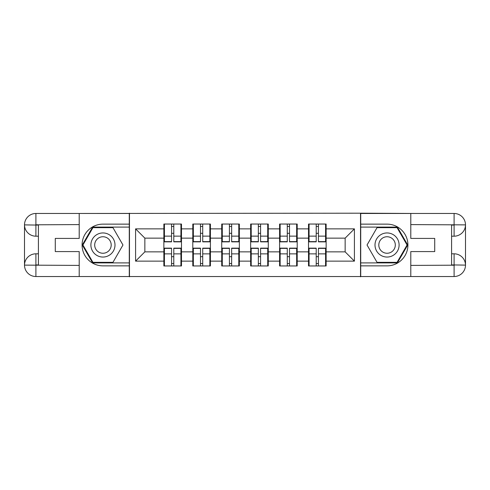 <?xml version="1.0" encoding="UTF-8"?>
<svg xmlns="http://www.w3.org/2000/svg" width="490" height="490" viewBox="0 0 490 490"><rect width="100%" height="100%" fill="white"/><g stroke="black" fill="none" stroke-linecap="round" stroke-linejoin="round"><path stroke-width="0.73" d="M74.198 276.525L415.802 276.525M326.132 256.778L325.58 256.778M309.074 256.778L308.516 256.778M308.516 233.222L309.074 233.222M325.58 233.222L326.132 233.222M326.132 230.815L325.58 230.815M309.074 230.815L308.516 230.815M308.516 259.186L309.074 259.186M325.58 259.186L326.132 259.186M297.203 256.778L296.646 256.778M280.145 256.778L279.588 256.778M279.588 233.222L280.145 233.222M296.646 233.222L297.203 233.222M297.203 230.815L296.646 230.815M280.145 230.815L279.588 230.815M279.588 259.186L280.145 259.186M296.646 259.186L297.203 259.186M268.275 256.778L267.718 256.778M251.211 256.778L250.653 256.778M250.653 233.222L251.211 233.222M267.718 233.222L268.275 233.222M268.275 230.815L267.718 230.815M251.211 230.815L250.653 230.815M250.653 259.186L251.211 259.186M267.718 259.186L268.275 259.186M239.347 256.778L238.789 256.778M222.282 256.778L221.725 256.778M221.725 233.222L222.282 233.222M238.789 233.222L239.347 233.222M239.347 230.815L238.789 230.815M222.282 230.815L221.725 230.815M221.725 259.186L222.282 259.186M238.789 259.186L239.347 259.186M210.412 256.778L209.855 256.778M193.354 256.778L192.797 256.778M192.797 233.222L193.354 233.222M209.855 233.222L210.412 233.222M210.412 230.815L209.855 230.815M193.354 230.815L192.797 230.815M192.797 259.186L193.354 259.186M209.855 259.186L210.412 259.186M415.802 213.475L360.536 213.193L360.536 276.807M360.536 213.193L74.198 213.475M129.464 276.807L129.464 213.193M345.144 251.86L345.144 238.14L326.132 238.14L326.132 251.86L345.144 251.86L354.417 261.133L354.417 228.867L326.132 228.867L326.132 224.046L308.516 224.046L308.516 238.14L297.203 238.14L297.203 251.86L308.516 251.86L308.516 238.14M354.417 261.133L326.132 261.133L326.132 265.954L308.516 265.954L308.516 261.133L297.203 261.133L297.203 265.954L279.588 265.954L279.588 261.133L268.275 261.133L268.275 265.954L250.653 265.954L250.653 261.133L239.347 261.133L239.347 265.954L221.725 265.954L221.725 261.133L210.412 261.133L210.412 265.954L192.797 265.954L192.797 261.133L181.484 261.133L181.484 265.954L163.868 265.954L163.868 261.133L135.583 261.133L135.583 228.867L163.868 228.867L163.868 238.14L144.856 238.14L144.856 251.86L163.868 251.86L163.868 238.14M308.516 228.867L297.203 228.867L297.203 224.046L279.588 224.046L279.588 228.867L268.275 228.867L268.275 224.046L250.653 224.046L250.653 228.867L239.347 228.867L239.347 224.046L221.725 224.046L221.725 228.867L210.412 228.867L210.412 224.046L192.797 224.046L192.797 228.867L181.484 228.867L181.484 224.046L163.868 224.046L163.868 228.867M308.516 251.86L308.516 261.133M297.203 251.86L297.203 261.133M297.203 228.867L297.203 238.14M268.275 251.86L279.588 251.86L279.588 238.14L268.275 238.14L268.275 261.133M279.588 251.86L279.588 261.133M279.588 228.867L279.588 238.14M268.275 228.867L268.275 238.14M239.347 251.86L250.653 251.86L250.653 238.14L239.347 238.14L239.347 261.133M250.653 251.86L250.653 261.133M250.653 228.867L250.653 238.14M239.347 228.867L239.347 238.14M210.412 251.86L221.725 251.86L221.725 238.14L210.412 238.14L210.412 261.133M221.725 251.86L221.725 261.133M221.725 228.867L221.725 238.14M210.412 228.867L210.412 238.14M181.484 251.86L192.797 251.86L192.797 238.14L181.484 238.14L181.484 261.133M192.797 251.86L192.797 261.133M192.797 228.867L192.797 238.14M181.484 228.867L181.484 238.14M181.484 256.778L180.926 256.778M164.419 256.778L163.868 256.778M163.868 233.222L164.419 233.222M180.926 233.222L181.484 233.222M181.484 230.815L180.926 230.815M164.419 230.815L163.868 230.815M163.868 259.186L164.419 259.186M180.926 259.186L181.484 259.186M163.868 251.86L163.868 261.133M144.856 251.86L135.583 261.133M135.583 228.867L144.856 238.14M326.132 251.86L326.132 261.133M326.132 228.867L326.132 238.14M354.417 228.867L345.144 238.14M180.926 224.046L180.926 241.846L173.785 241.846L173.785 224.046M171.561 224.046L171.561 241.846L164.419 241.846L164.419 224.046M171.561 226.454L173.785 226.454M173.785 233.32L171.561 233.32M164.419 265.954L164.419 248.154L171.561 248.154L171.561 265.954M173.785 265.954L173.785 248.154L180.926 248.154L180.926 265.954M173.785 263.546L171.561 263.546M171.561 256.68L173.785 256.68M96.916 234.563A12.054 12.054 0 0 0 92.506 251.027A12.054 12.054 0 0 0 108.97 255.437A12.054 12.054 0 0 0 113.386 238.973A12.054 12.054 0 0 0 96.916 234.563M98.821 237.852A8.25 8.25 0 0 0 95.801 249.128A8.25 8.25 0 0 0 107.071 252.148A8.25 8.25 0 0 0 110.091 240.872A8.25 8.25 0 0 0 98.821 237.852M122.966 245L112.957 262.34L92.935 262.34L82.926 245L92.935 227.66L112.957 227.66L122.966 245M393.084 234.563A12.054 12.054 0 0 0 376.614 238.973A12.054 12.054 0 0 0 381.03 255.437A12.054 12.054 0 0 0 397.494 251.027A12.054 12.054 0 0 0 393.084 234.563M391.179 237.852A8.25 8.25 0 0 0 379.909 240.872A8.25 8.25 0 0 0 382.929 252.148A8.25 8.25 0 0 0 394.199 249.128A8.25 8.25 0 0 0 391.179 237.852M397.065 262.34L377.043 262.34L367.035 245L377.043 227.66L397.065 227.66L407.074 245L397.065 262.34M38.41 236.192L35.905 236.192A11.405 11.405 0 0 1 24.5 224.879A11.405 11.405 0 0 1 35.905 213.475L129.28 213.475L129.28 224.138L102.943 224.138A20.862 20.862 0 0 0 82.081 245A20.862 20.862 0 0 0 102.943 265.862L129.28 265.862L129.28 276.525L35.905 276.525A11.405 11.405 0 0 1 24.5 265.121A11.405 11.405 0 0 1 35.905 253.808L38.41 253.808M129.28 265.862L129.28 224.138M79.209 213.475L79.209 238.416L55.284 238.416L55.284 251.584L79.209 251.584L79.209 276.525M35.905 236.192A11.405 11.405 0 0 1 24.5 224.879L35.905 225.063L35.905 236.192A11.405 11.405 0 0 1 24.5 224.879L24.5 265.121L79.209 265.402M35.905 265.402L35.905 276.525A11.405 11.405 0 0 1 24.5 265.121A11.405 11.405 0 0 1 35.905 253.808L35.905 264.937L38.41 264.937L38.41 225.063L35.905 225.063M129.28 227.103L92.616 227.103L82.283 245L92.616 262.897L129.28 262.897M451.59 253.808L454.095 253.808A11.405 11.405 0 0 1 465.5 265.121A11.405 11.405 0 0 1 454.095 276.525L360.72 276.525L360.72 265.862L387.057 265.862A20.862 20.862 0 0 0 407.919 245A20.862 20.862 0 0 0 387.057 224.138L360.72 224.138L360.72 213.475L454.095 213.475A11.405 11.405 0 0 1 465.5 224.879A11.405 11.405 0 0 1 454.095 236.192L451.59 236.192M360.72 224.138L360.72 265.862M410.791 276.525L410.791 251.584L434.716 251.584L434.716 238.416L410.791 238.416L410.791 213.475M454.095 253.808A11.405 11.405 0 0 1 465.5 265.121L454.095 264.937L454.095 253.808A11.405 11.405 0 0 1 465.5 265.121L465.5 224.879L410.791 224.598M454.095 224.598L454.095 213.475A11.405 11.405 0 0 1 465.5 224.879A11.405 11.405 0 0 1 454.095 236.192L454.095 225.063L451.59 225.063L451.59 264.937L454.095 264.937M360.72 262.897L397.384 262.897L407.717 245L397.384 227.103L360.72 227.103M209.855 224.046L209.855 241.846L202.719 241.846L202.719 224.046M200.49 224.046L200.49 241.846L193.354 241.846L193.354 224.046M200.49 226.454L202.719 226.454M202.719 233.32L200.49 233.32M238.789 224.046L238.789 241.846L231.648 241.846L231.648 224.046M229.424 224.046L229.424 241.846L222.282 241.846L222.282 224.046M229.424 226.454L231.648 226.454M231.648 233.32L229.424 233.32M267.718 224.046L267.718 241.846L260.576 241.846L260.576 224.046M258.353 224.046L258.353 241.846L251.211 241.846L251.211 224.046M258.353 226.454L260.576 226.454M260.576 233.32L258.353 233.32M296.646 224.046L296.646 241.846L289.51 241.846L289.51 224.046M287.281 224.046L287.281 241.846L280.145 241.846L280.145 224.046M287.281 226.454L289.51 226.454M289.51 233.32L287.281 233.32M325.58 224.046L325.58 241.846L318.439 241.846L318.439 224.046M316.215 224.046L316.215 241.846L309.074 241.846L309.074 224.046M316.215 226.454L318.439 226.454M318.439 233.32L316.215 233.32M193.354 265.954L193.354 248.154L200.49 248.154L200.49 265.954M202.719 265.954L202.719 248.154L209.855 248.154L209.855 265.954M202.719 263.546L200.49 263.546M200.49 256.68L202.719 256.68M222.282 265.954L222.282 248.154L229.424 248.154L229.424 265.954M231.648 265.954L231.648 248.154L238.789 248.154L238.789 265.954M231.648 263.546L229.424 263.546M229.424 256.68L231.648 256.68M251.211 265.954L251.211 248.154L258.353 248.154L258.353 265.954M260.576 265.954L260.576 248.154L267.718 248.154L267.718 265.954M260.576 263.546L258.353 263.546M258.353 256.68L260.576 256.68M280.145 265.954L280.145 248.154L287.281 248.154L287.281 265.954M289.51 265.954L289.51 248.154L296.646 248.154L296.646 265.954M289.51 263.546L287.281 263.546M287.281 256.68L289.51 256.68M309.074 265.954L309.074 248.154L316.215 248.154L316.215 265.954M318.439 265.954L318.439 248.154L325.58 248.154L325.58 265.954M318.439 263.546L316.215 263.546M316.215 256.68L318.439 256.68M171.561 236.125L164.419 236.125M171.561 241.613L164.419 241.613M180.926 236.125L173.785 236.125M180.926 241.613L173.785 241.613M173.785 253.875L180.926 253.875M173.785 248.387L180.926 248.387M164.419 253.875L171.561 253.875M164.419 248.387L171.561 248.387M79.209 224.598L35.641 224.8M24.5 265.121A11.405 11.405 0 0 1 35.905 253.808M24.5 224.879A11.405 11.405 0 0 1 35.905 213.475L35.905 224.598M410.791 265.402L454.359 265.2M465.5 224.879A11.405 11.405 0 0 1 454.095 236.192M465.5 265.121A11.405 11.405 0 0 1 454.095 276.525L454.095 265.402M200.49 236.125L193.354 236.125M200.49 241.613L193.354 241.613M209.855 236.125L202.719 236.125M209.855 241.613L202.719 241.613M229.424 236.125L222.282 236.125M229.424 241.613L222.282 241.613M238.789 236.125L231.648 236.125M238.789 241.613L231.648 241.613M258.353 236.125L251.211 236.125M258.353 241.613L251.211 241.613M267.718 236.125L260.576 236.125M267.718 241.613L260.576 241.613M287.281 236.125L280.145 236.125M287.281 241.613L280.145 241.613M296.646 236.125L289.51 236.125M296.646 241.613L289.51 241.613M316.215 236.125L309.074 236.125M316.215 241.613L309.074 241.613M325.58 236.125L318.439 236.125M325.58 241.613L318.439 241.613M202.719 253.875L209.855 253.875M202.719 248.387L209.855 248.387M193.354 253.875L200.49 253.875M193.354 248.387L200.49 248.387M231.648 253.875L238.789 253.875M231.648 248.387L238.789 248.387M222.282 253.875L229.424 253.875M222.282 248.387L229.424 248.387M260.576 253.875L267.718 253.875M260.576 248.387L267.718 248.387M251.211 253.875L258.353 253.875M251.211 248.387L258.353 248.387M289.51 253.875L296.646 253.875M289.51 248.387L296.646 248.387M280.145 253.875L287.281 253.875M280.145 248.387L287.281 248.387M318.439 253.875L325.58 253.875M318.439 248.387L325.58 248.387M309.074 253.875L316.215 253.875M309.074 248.387L316.215 248.387"/></g></svg>
